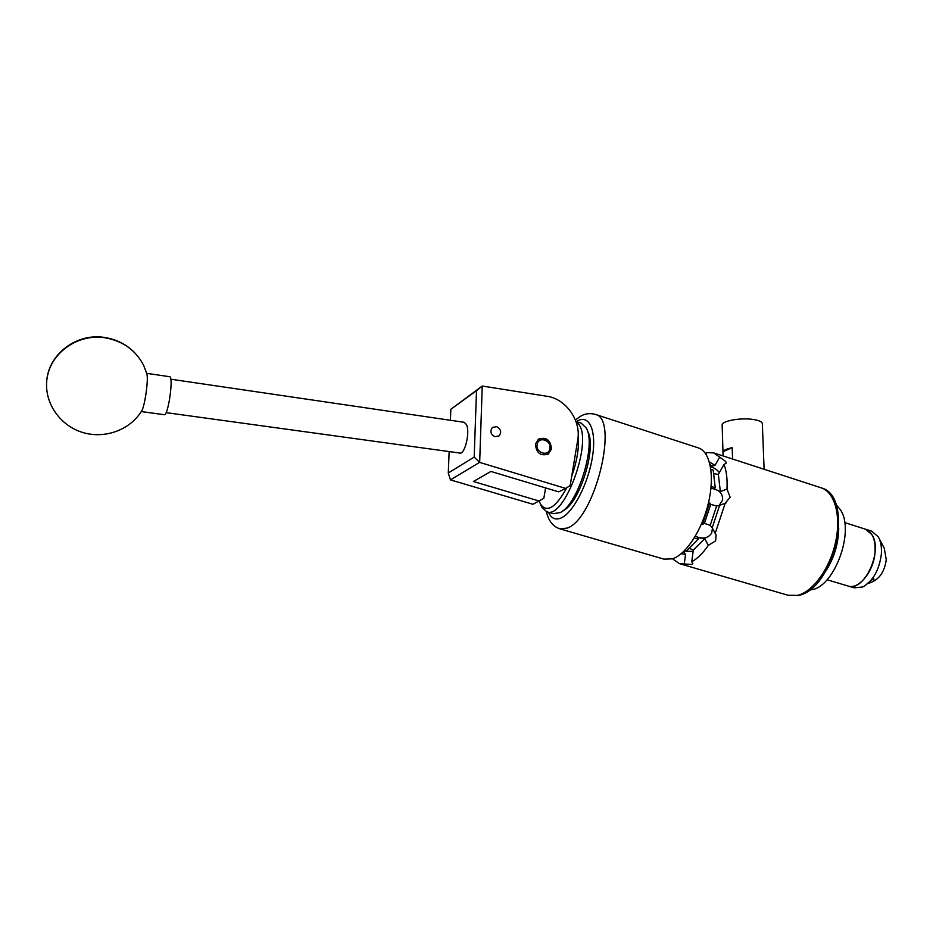<?xml version="1.0" encoding="UTF-8"?>
<svg xmlns="http://www.w3.org/2000/svg" width="933" height="933" viewBox="0 0 933 933"><rect width="100%" height="100%" fill="white"/><g stroke="black" fill="none" stroke-linecap="round" stroke-linejoin="round"><path stroke-width="1.4" d="M496.706 426.673L492.519 427.384C489.755 431.069 490.536 434.172 494.84 436.667L498.968 435.991C501.791 432.306 501.044 429.203 496.706 426.673M535.46 444.038C536.195 453.018 540.475 456.354 548.301 454.056L551.45 449.03C550.633 439.968 546.306 436.679 538.446 439.151L535.46 444.038M449.146 451.584L448.283 473.008L474.186 457.088L476.506 390.67L450.837 409.295L482.256 386.029L547.03 396.28C565.958 398.799 581.387 420.818 577.725 439.991L570.168 485.557L565.713 488.425L479.597 462.383L450.441 479.877L532.953 504.286L543.811 498.35L545.607 487.912M476.506 390.67L482.256 386.029L479.667 462.395M565.713 488.425L558.657 491.843L490.921 471.445L473.381 481.498L539.472 501.126M450.837 409.295L450.406 420.27M448.283 473.008L450.441 479.877M479.597 462.383L474.186 457.088M464.168 422.287L466.5 424.597C470.255 432.072 464.867 454.768 459.794 453.041L166.237 412.654M134.084 352.103C126.095 344.277 116.45 339.437 105.172 337.559C76.926 332.416 47.758 354.365 46.65 382.25C45.146 404.479 60.948 426.101 82.979 432.562C104.997 439.14 129.897 429.915 141.419 411.336C142.807 409.564 144.242 404.246 145.735 395.394C147.391 384.139 147.752 376.897 146.819 373.678L143.6 365.281C135.74 350.272 123.051 341.128 105.557 337.874C78.652 333.069 50.347 352.581 47.047 378.658M141.28 411.558L164.593 414.753C166.167 414.275 167.847 408.957 169.631 398.776C171.474 386.005 171.614 378.67 170.051 376.78L169.993 376.769M587.277 430.416L587.627 431.244C597.225 446.942 579.731 503.458 563.019 510.713L562.611 510.981M546.855 511.774L553.339 513.675L560.162 512.579C577.865 504.928 596.514 444.691 586.321 428.107L581.212 423.174M539.286 501.219L540.569 504.298C547.053 513.15 555.811 507.61 566.844 487.691M571.696 476.366C577.165 460.762 579.323 447.14 578.18 435.501M576.034 421.681L578.67 424.247C593.225 441.181 564.08 520.392 546.715 511.727L541.968 507.389L540.988 505.243M549.899 448.481C551.671 440.096 538.376 435.909 537.163 444.505C535.367 452.948 548.756 457.088 549.899 448.481M538.306 439.245C545.968 437.367 550.108 440.749 550.727 449.391L547.053 454.721M809.832 589.796C833.076 590.146 855.643 531.413 840.353 509.686L836.003 504.566M847.922 585.982C858.512 590.041 873.766 571.544 875.037 552.476C875.702 539.88 872.518 532.125 865.497 529.198L871.795 534.469C883.493 550.82 863.888 592.688 847.922 585.982L827.093 579.755M825.413 571.684C833.997 558.505 838.44 544.044 838.72 528.311M844.645 522.585L871.69 531.169L878.291 536.872C880.869 541.42 881.883 547.274 881.323 554.435C879.143 570.226 872.961 581.061 862.78 586.962L854.138 587.837L848.062 586.017M879.026 538.271L884.227 548.138L886.257 559.672C884.846 569.981 880.787 577.072 874.069 580.956L872.238 581.935M869.078 583.078L871.399 582.379C873.533 581.177 874.279 579.755 873.661 578.133L864.494 586.052M723.25 455.992L723.11 451.642C723.973 450.056 727.005 448.738 732.195 447.677L732.557 459.013M764.104 469.276L762.343 423.874C762.308 421.879 759.252 420.41 753.164 419.465C740.744 417.506 721.897 420.9 722.142 424.935L722.154 425.331M706.024 454.301L706.258 452.61L713.687 452.878L725.792 461.52L726.072 463.304L724.02 464.401C726.504 470.932 727.495 479.154 726.982 489.055L730.142 497.242L725.186 503.26L715.179 533.408L716.066 534.784L715.669 540.825L708.275 545.42C702.911 553.246 697.406 558.68 691.75 561.748L692.846 563.544L691.656 564.477L679.387 563.625L672.518 558.809M559.94 528.848L664.004 559.147L672.39 558.855C686.047 554.599 702.234 529.839 708.509 502.607C714.876 475.364 710.083 451.584 698.444 447.922L698.234 447.852M711.098 486.478L715.226 487.772L713.22 470.139L710.888 469.392M708.275 545.42L704.788 538.598L697.266 537.233L698.211 539.111L694.304 537.933M684.799 550.377L686.478 550.878L698.211 539.111M701.476 524.043L702.479 524.346L709.616 502.817L708.532 502.479M689.767 548.487L693.301 550.038L691.75 561.748M684.029 551.146L693.114 551.426M719.075 505.534L722.632 500.076C722.818 495.085 720.742 491.656 716.416 489.79L710.958 488.064M715.226 487.772L713.418 488.495L720.358 491.633L726.982 489.055M709.616 502.817L710.713 504.403L704.427 523.378L710.2 525.396L716.637 505.978L710.713 504.403M700.765 538.283L695.342 536.218M704.427 523.378L702.479 524.346M700.508 537.77C705.15 538.679 708.858 537.151 711.657 533.163L712.45 528.23M724.02 464.401L718.352 474.442L714.177 473.707M710.246 465.497L712.124 466.162L710.036 464.529M719.366 472.658C717.559 470.15 714.585 468.086 710.433 466.453M718.352 474.442L720.358 491.633M704.788 538.598L693.301 550.038M709.383 461.987L715.051 465.334L719.716 457.018M725.186 503.26L719.646 505.336L712.206 527.763L715.179 533.408M684.239 564.127L685.533 554.447L681.172 553.736M715.051 465.334L712.124 466.162M712.206 527.763L710.2 525.396M716.637 505.978L719.646 505.336M683.702 552.009L685.533 554.447M763.276 469.007L756.581 466.827M723.11 451.642L732.195 447.677M837.892 536.3C836.726 546.271 833.822 555.706 829.204 564.605M831.991 558.237L836.621 543.146M594.986 414.287L595.184 414.345C619.559 418.124 594.892 519.518 567.077 528.113L559.742 528.789C552.907 526.457 548.452 520.731 546.376 511.611M548.464 512.24C551.193 518.398 555.357 520.334 560.99 518.037C572.967 513.08 588.175 483.982 592.408 457.147C596.805 430.218 589.189 413.914 577.154 421.145L576.372 421.623M679.609 563.695L788.012 595.254L797.528 595.382C812.853 591.895 829.915 568.454 835.583 542.085C841.379 515.716 834.685 492.111 821.262 487.854L821.017 487.784M547.228 454.639L548.301 454.056M498.269 436.434L498.968 435.991M170.984 379.241L464.284 422.311M170.051 376.78L146.726 373.34M575.964 421.483L581.352 423.22M540.534 504.228L541.921 507.307M838.277 533.361L838.126 535.227C836.901 546.691 833.484 557.363 827.874 567.252M722.142 424.935L723.098 455.945M575.393 419.978L579.86 416.701C584.431 413.692 589.539 412.911 595.184 414.345L698.444 447.922M713.687 452.878L821.262 487.854C855.106 496.414 834.417 589.073 798.555 595.394M798.403 595.429L788.012 595.254M716.066 534.784L715.751 534.201M725.338 503.214L726.072 502.945"/></g></svg>
